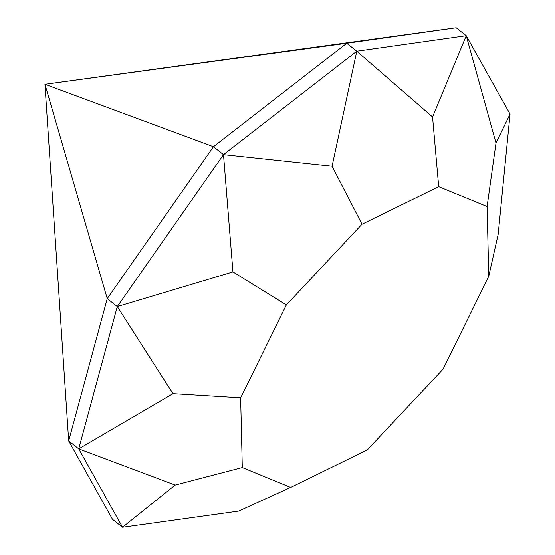 <?xml version="1.0" encoding="UTF-8"?>
<svg xmlns="http://www.w3.org/2000/svg" width="555" height="555" viewBox="0 0 555 555"><rect width="100%" height="100%" fill="white"/><g stroke="black" fill="none" stroke-linecap="round" stroke-linejoin="round"><path stroke-width="0.83" d="M242.292 467.56L290.702 487.422L238.629 511.099L122.537 527.25L175.186 485.07L242.292 467.56L240.634 397.845L286.359 304.903L362.013 224.241L332.077 166.216L356.789 51.185L346.743 43.248L213.453 146.707L107.247 298.604L68.681 440.927L112.492 519.313L122.537 527.25L78.727 448.87L68.681 440.927L44.948 84.298L346.743 43.248L456.196 27.75L44.948 84.298L213.453 146.707L223.499 154.644L117.285 306.547L107.247 298.604L44.948 84.298M356.789 51.185L432.56 116.98L466.242 35.686L496.004 143.01L510.052 114.073L466.242 35.686L356.789 51.185L223.499 154.644L332.077 166.216M466.242 35.686L456.196 27.75M510.052 114.073L498.175 234.37L488.761 276.244L487.103 206.529L438.693 186.667L362.013 224.241M117.285 306.547L78.727 448.87L173.007 393.71L117.285 306.547L232.94 271.922L223.499 154.644M232.94 271.922L286.359 304.903M432.56 116.98L438.693 186.667M496.004 143.01L487.103 206.529M290.702 487.422L367.375 449.848L443.029 369.186L488.761 276.244M173.007 393.71L240.634 397.845M175.186 485.07L78.727 448.87"/></g></svg>
